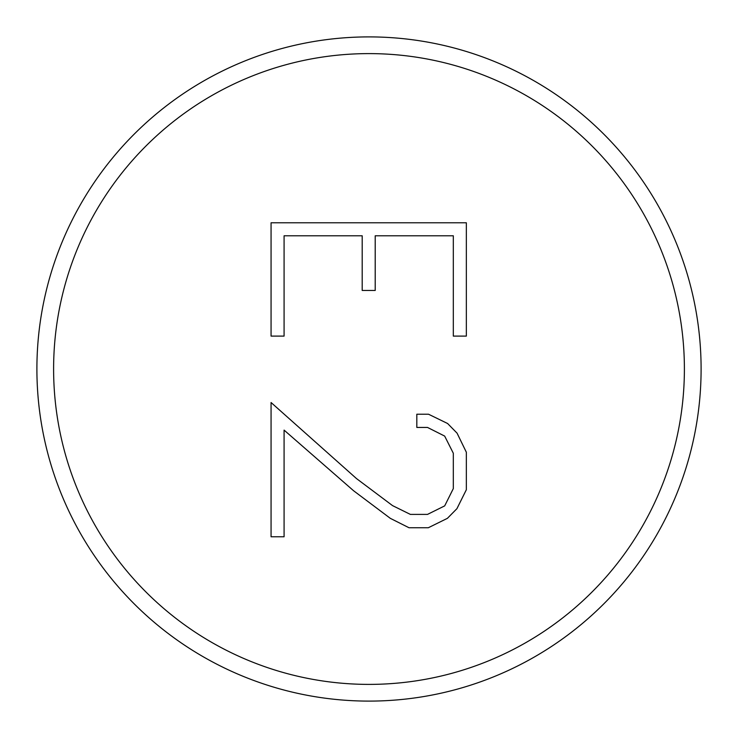 <?xml version="1.0" encoding="UTF-8"?>
<svg xmlns="http://www.w3.org/2000/svg" width="738" height="738" viewBox="0 0 738 738"><rect width="100%" height="100%" fill="white"/><g stroke="black" fill="none" stroke-linecap="round" stroke-linejoin="round"><path stroke-width="1.11" d="M701.1 369A332.1 332.1 0 0 1 369 701.1A332.1 332.1 0 0 1 36.9 369A332.1 332.1 0 0 1 369 36.9A332.1 332.1 0 0 1 701.1 369M684.394 369A315.394 315.394 0 0 1 369 684.394A315.394 315.394 0 0 1 53.606 369A315.394 315.394 0 0 1 369 53.606A315.394 315.394 0 0 1 684.394 369M362.192 235.791L284.084 235.791L284.084 336.104L271.067 336.104L271.067 222.775L466.342 222.775L466.342 336.104L453.316 336.104L453.316 235.791L375.208 235.791L375.208 290.458L362.192 290.458L362.192 235.791M353.594 490.752L284.084 430.106L284.084 536.775L271.067 536.775L271.067 402.524L356.463 478.547L392.561 505.622L410.374 514.395L427.514 514.395L444.691 505.881L453.316 488.593L453.316 453.252L444.663 436.084L427.514 427.44L416.822 427.44L416.822 414.221L428.529 414.221L447.597 423.501L457.071 433.16L466.342 452.228L466.342 489.737L456.923 508.676L447.394 518.344L428.326 527.744L409.009 527.744L390.319 518.344L353.594 490.752"/></g></svg>
